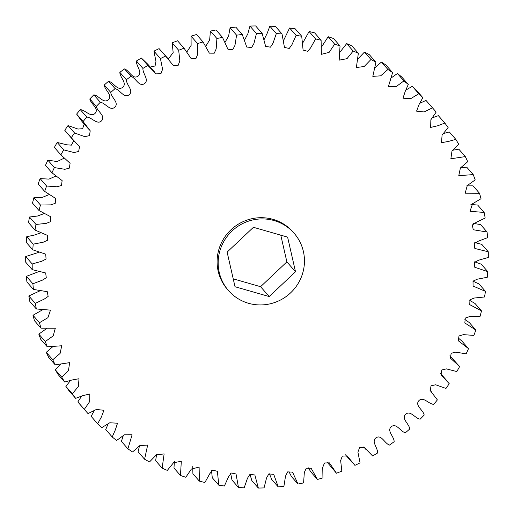 <?xml version="1.0" encoding="UTF-8"?>
<svg xmlns="http://www.w3.org/2000/svg" width="514" height="514" viewBox="0 0 514 514"><rect width="100%" height="100%" fill="white"/><g stroke="black" fill="none" stroke-linecap="round" stroke-linejoin="round"><path stroke-width="0.77" d="M294.104 233.24L293.038 232.02A43.568 42.585 138.8 0 0 273.05 219.356A43.568 42.585 138.8 0 0 224.213 237.879A43.568 42.585 138.8 0 0 227.458 289.401L228.524 290.622A43.568 42.585 -41.2 0 1 225.273 239.094A43.568 42.585 -41.2 0 1 274.116 220.57A43.568 42.585 -41.2 0 1 294.104 233.24A43.568 42.585 -41.2 0 1 297.349 284.762A43.568 42.585 -41.2 0 1 248.513 303.286A43.568 42.585 -41.2 0 1 228.524 290.622M174.394 461.366L173.97 468.036L180.465 475.463L181.313 461.276L173.507 462.754L167.326 470.4A230.298 225.1 -41.2 0 1 162.148 468.132L164.12 453.907L156.282 454.916L149.529 461.938A230.298 225.1 -41.2 0 1 144.582 459.227L147.672 445.06L139.84 445.587L132.573 451.947A230.298 225.1 -41.2 0 1 127.89 448.812L132.098 434.812L124.311 434.838L116.588 440.498A230.298 225.1 -41.2 0 1 112.206 436.964L115.284 430.012L117.52 423.228L109.803 422.752L101.701 427.68A230.298 225.1 -41.2 0 1 97.647 423.774L101.406 416.97L103.931 410.281L96.362 409.465L88.016 413.597A230.298 225.1 -41.2 0 1 86.93 412.369A230.298 225.1 -41.2 0 1 84.328 409.343L89.635 401.64L89.841 394L82.876 395.619L75.642 398.35A230.298 225.1 -41.2 0 1 72.352 393.782L78.391 386.457L79.008 378.741L71.979 380L64.674 382.05A230.298 225.1 -41.2 0 1 61.802 377.205L68.51 370.369L69.634 362.646L55.191 364.831A230.298 225.1 -41.2 0 1 52.762 359.742L60.099 353.452L61.719 345.768L47.275 346.815A230.298 225.1 -41.2 0 1 45.303 341.527L53.225 335.841L55.319 328.215L40.972 328.15A230.298 225.1 -41.2 0 1 39.475 322.702L47.93 317.671L50.488 310.141L36.346 308.965A230.298 225.1 -41.2 0 1 35.331 303.395L44.262 299.077L48.149 296.424L47.269 291.682L33.416 289.421A230.298 225.1 -41.2 0 1 32.896 283.773L42.244 280.214L46.286 277.791L45.675 272.973L32.221 269.651A230.298 225.1 -41.2 0 1 32.196 263.971L41.897 261.215L46.061 259.024L45.727 254.154L32.755 249.817A230.298 225.1 -41.2 0 1 33.23 244.144L43.208 242.222L47.481 240.269L47.423 235.373L35.023 230.06A230.298 225.1 -41.2 0 1 35.993 224.438L46.183 223.397L50.545 221.669L50.738 216.76L39.006 210.541A230.298 225.1 -41.2 0 1 40.458 205.015L50.796 204.868L55.223 203.351L55.66 198.462L44.673 191.407A230.298 225.1 -41.2 0 1 46.601 186.017L57.009 186.788L61.5 185.47L62.13 180.607L51.978 172.794A230.298 225.1 -41.2 0 1 54.362 167.583L64.783 169.292L69.326 168.142L70.103 163.311L60.87 154.855A230.298 225.1 -41.2 0 1 63.697 149.857L74.074 152.536L78.661 151.489L79.503 146.689L71.279 137.72A230.298 225.1 -41.2 0 1 74.53 132.978L84.823 136.66L89.475 135.606L90.22 130.819L83.12 121.522A230.298 225.1 -41.2 0 1 86.77 117.07C91.916 117.333 97.294 125.365 101.682 120.681C105.839 115.798 97.185 111.429 96.317 106.385A230.298 225.1 -41.2 0 1 100.333 102.254C105.428 102.961 110.073 111.448 114.84 107.156C119.409 102.639 111.178 97.532 110.761 92.417A230.298 225.1 -41.2 0 1 115.11 88.646C120.115 89.796 123.99 98.669 129.11 94.794C134.045 90.689 126.309 84.874 126.341 79.734A230.298 225.1 -41.2 0 1 130.999 76.348C135.869 77.929 138.947 87.123 144.376 83.705C149.638 80.03 142.462 73.56 142.937 68.426A230.298 225.1 -41.2 0 1 147.865 65.451L156.095 73.855L160.94 73.733L162.585 69.268L160.432 58.583A230.298 225.1 -41.2 0 1 165.592 56.045L173.321 65.503L178.185 65.31L179.842 60.903L178.686 50.276A230.298 225.1 -41.2 0 1 184.031 48.188L191.105 58.57L195.995 58.455L197.755 54.111L197.556 43.574A230.298 225.1 -41.2 0 1 203.056 41.955L209.352 53.148L214.254 53.186L216.176 48.92L216.908 38.524A230.298 225.1 -41.2 0 1 222.517 37.387L227.94 49.293L232.848 49.537L234.956 45.36L236.581 35.164A230.298 225.1 -41.2 0 1 242.261 34.515L246.752 47.037L251.635 47.526L253.955 43.446L256.441 33.519A230.298 225.1 -41.2 0 1 262.146 33.365L265.642 46.414L270.48 47.16L273.011 43.195L276.333 33.603A230.298 225.1 -41.2 0 1 282.013 33.95L284.467 47.429L289.241 48.438L291.991 44.615L296.096 35.415A230.298 225.1 -41.2 0 1 301.718 36.256L303.093 50.07L307.777 51.342L310.739 47.68L315.59 38.948A230.298 225.1 -41.2 0 1 321.102 40.272L321.378 54.317L329.121 52.377L334.665 44.165A230.298 225.1 -41.2 0 1 340.03 45.964L339.182 60.151L346.989 58.673L353.169 51.027A230.298 225.1 -41.2 0 1 358.348 53.289L356.375 67.514L364.214 66.512L370.967 59.489A230.298 225.1 -41.2 0 1 375.914 62.194L372.823 76.361L380.656 75.834L387.922 69.48A230.298 225.1 -41.2 0 1 392.606 72.615L388.398 86.615L396.191 86.583L403.908 80.929A230.298 225.1 -41.2 0 1 408.289 84.463L405.212 91.408L402.982 98.193L410.699 98.669L418.801 93.741A230.298 225.1 -41.2 0 1 422.849 97.654L419.09 104.458L416.565 111.146L424.134 111.956L432.48 107.831A230.298 225.1 -41.2 0 1 433.565 109.052A230.298 225.1 -41.2 0 1 436.168 112.084L430.861 119.788L430.655 127.421L437.62 125.802L444.854 123.077A230.298 225.1 -41.2 0 1 448.144 127.645L442.104 134.97L441.487 142.686L448.516 141.421L455.822 139.378A230.298 225.1 -41.2 0 1 458.694 144.222L451.986 151.058L450.862 158.775L465.305 156.597A230.298 225.1 -41.2 0 1 467.734 161.679L460.396 167.969L458.777 175.659L473.221 174.606A230.298 225.1 -41.2 0 1 475.193 179.894L467.271 185.586L465.176 193.206L479.523 193.277A230.298 225.1 -41.2 0 1 481.02 198.725L472.565 203.756L470.008 211.28L484.149 212.455A230.298 225.1 -41.2 0 1 485.165 218.026L476.234 222.344L472.347 224.997L473.227 229.745L487.079 232.007A230.298 225.1 -41.2 0 1 487.6 237.654L478.251 241.214L474.21 243.636L474.82 248.455L488.274 251.776A230.298 225.1 -41.2 0 1 488.3 257.456L478.605 260.212L474.435 262.397L474.769 267.267L487.741 271.61A230.298 225.1 -41.2 0 1 487.266 277.284L477.288 279.198L473.015 281.152L473.073 286.054L485.473 291.361A230.298 225.1 -41.2 0 1 484.503 296.983L474.313 298.03L469.95 299.758L469.757 304.661L481.489 310.88A230.298 225.1 -41.2 0 1 480.037 316.406L469.7 316.56L465.273 318.07L464.836 322.965L475.823 330.02A230.298 225.1 -41.2 0 1 473.895 335.411L463.487 334.64L458.996 335.957L458.366 340.821L468.517 348.627A230.298 225.1 -41.2 0 1 466.134 353.844L455.712 352.129L451.17 353.285L450.392 358.11L459.625 366.566A230.298 225.1 -41.2 0 1 456.798 371.564L446.422 368.891L441.834 369.939L440.993 374.732L449.217 383.701A230.298 225.1 -41.2 0 1 445.972 388.443L435.673 384.768L431.021 385.815L430.276 390.608L437.375 399.905A230.298 225.1 -41.2 0 1 433.726 404.351C428.58 404.094 423.202 396.063 418.814 400.747C414.657 405.63 423.311 409.992 424.178 415.042A230.298 225.1 -41.2 0 1 420.163 419.167C415.068 418.46 410.423 409.979 405.655 414.271C401.093 418.781 409.317 423.889 409.735 429.01A230.298 225.1 -41.2 0 1 405.385 432.775C400.38 431.625 396.506 422.752 391.385 426.626C386.457 430.732 394.187 436.547 394.154 441.693A230.298 225.1 -41.2 0 1 389.496 445.073C384.626 443.492 381.549 434.298 376.119 437.722C370.857 441.391 378.034 447.867 377.559 453.001A230.298 225.1 -41.2 0 1 372.631 455.969L364.4 447.565L359.556 447.688L357.911 452.159L360.063 462.844A230.298 225.1 -41.2 0 1 354.911 465.382L347.175 455.918L342.311 456.117L340.654 460.518L341.816 471.145A230.298 225.1 -41.2 0 1 336.464 473.233L329.39 462.851L324.501 462.973L322.741 467.31L322.94 477.853A230.298 225.1 -41.2 0 1 317.44 479.472L311.143 468.273L306.241 468.235L304.32 472.501L303.594 482.903A230.298 225.1 -41.2 0 1 297.979 484.04L292.556 472.135L287.647 471.884L285.54 476.067L283.914 486.263A230.298 225.1 -41.2 0 1 278.235 486.912L273.744 474.383L268.861 473.902L266.548 477.975L264.055 487.908A230.298 225.1 -41.2 0 1 258.349 488.056L254.86 475.007L250.016 474.268L247.485 478.226L244.163 487.818A230.298 225.1 -41.2 0 1 238.483 487.478L236.029 473.998L231.255 472.989L228.512 476.812L224.4 486.006A230.298 225.1 -41.2 0 1 218.778 485.171L217.403 471.357L212.719 470.085L209.757 473.741L204.906 482.479A230.298 225.1 -41.2 0 1 199.393 481.155L199.117 467.104L191.375 469.044L185.83 477.262A230.298 225.1 -41.2 0 1 180.465 475.463M156.558 454.569L155.652 460.711L162.148 468.132M139.455 445.985L138.086 451.806L144.582 459.227M123.251 435.737L121.394 441.385L127.89 448.812M108.113 423.934L105.711 429.537L112.206 436.964M94.19 410.699L91.151 416.346L97.647 423.774M86.93 412.369L80.435 404.948A230.298 225.1 -41.2 0 1 77.832 401.916L84.328 409.343M81.623 396.166L77.832 401.916M75.642 398.35L69.146 390.923A230.298 225.1 -41.2 0 1 65.856 386.355L72.352 393.782M70.54 380.482L65.856 386.355M64.674 382.05L58.178 374.622A230.298 225.1 -41.2 0 1 55.306 369.778L61.802 377.205M61.044 363.796L55.306 369.778M55.191 364.831L48.695 357.403A230.298 225.1 -41.2 0 1 46.266 352.321L52.762 359.742M53.244 346.288L46.266 352.321M47.275 346.815L40.779 339.394A230.298 225.1 -41.2 0 1 38.807 334.106L45.303 341.527M47.224 328.125L38.807 334.106M40.972 328.15L34.477 320.723A230.298 225.1 -41.2 0 1 32.98 315.275L39.475 322.702M43.086 309.505L32.98 315.275M36.346 308.965L29.851 301.545A230.298 225.1 -41.2 0 1 28.835 295.974L35.331 303.395M40.503 290.583L28.835 295.974M33.416 289.421L26.921 281.993A230.298 225.1 -41.2 0 1 26.4 276.346L32.896 283.773M39.218 271.443L26.4 276.346M32.221 269.651L25.726 262.224A230.298 225.1 -41.2 0 1 25.7 256.544L32.196 263.971M39.36 252.156L25.7 256.544M32.755 249.817L26.259 242.39A230.298 225.1 -41.2 0 1 26.734 236.716L33.23 244.144M40.991 232.816L34.207 235.11L26.734 236.716M35.023 230.06L28.527 222.639A230.298 225.1 -41.2 0 1 29.497 217.017L35.993 224.438M44.204 213.561L37.477 216.034L29.497 217.017M39.006 210.541L32.511 203.12A230.298 225.1 -41.2 0 1 33.963 197.594L40.458 205.015M49.132 194.588L42.418 197.325L33.963 197.594M44.673 191.407L38.177 183.98A230.298 225.1 -41.2 0 1 40.105 178.589L46.601 186.017M55.795 176.09L48.971 179.116L40.105 178.589M51.978 172.794L45.483 165.373A230.298 225.1 -41.2 0 1 47.866 160.156L54.362 167.583M64.089 158.203L57.08 161.557L47.866 160.156M60.87 154.855L54.375 147.434A230.298 225.1 -41.2 0 1 57.202 142.436L63.697 149.857M84.2 124.035L82.619 128.68L77.967 129.059L68.028 125.557A230.298 225.1 -41.2 0 0 64.783 130.299L74.395 141.581M73.72 140.81L71.407 145.141L66.762 144.813L57.202 142.436M154.296 71.671L147.801 64.244L141.369 58.031A230.298 225.1 -41.2 0 0 136.441 60.999C135.966 66.133 143.143 72.609 137.88 76.278C132.451 79.702 129.374 70.508 124.504 68.927A230.298 225.1 -41.2 0 0 119.846 72.307C119.813 77.453 127.543 83.268 122.615 87.374C117.494 91.248 113.62 82.375 108.615 81.225A230.298 225.1 -41.2 0 0 104.265 84.99C104.683 90.111 112.907 95.218 108.345 99.729C103.577 104.021 98.932 95.54 93.837 94.833A230.298 225.1 -41.2 0 0 89.822 98.958C90.689 104.008 99.343 108.37 95.186 113.253C90.798 117.937 85.42 109.906 80.274 109.649A230.298 225.1 -41.2 0 0 76.625 114.095L82.15 121.689L88.646 129.117M168.541 59.2L159.089 48.618A230.298 225.1 -41.2 0 0 153.937 51.156L155.954 61.404L155.067 65.978L150.268 67.064M184.031 48.188L177.536 40.767A230.298 225.1 -41.2 0 0 172.184 42.855L173.16 52.576L168.367 59.001M203.056 41.955L196.56 34.528A230.298 225.1 -41.2 0 0 191.06 36.147L191.118 45.412L186.91 51.901M222.517 37.387L216.021 29.96A230.298 225.1 -41.2 0 0 210.406 31.097L209.661 39.899L205.793 46.247M242.261 34.515L235.765 27.088A230.298 225.1 -41.2 0 0 230.086 27.737L228.621 36.019L225.048 42.309M262.146 33.365L255.651 25.944A230.298 225.1 -41.2 0 0 249.945 26.092L247.844 33.808L244.529 40.156M282.013 33.95L275.517 26.522A230.298 225.1 -41.2 0 0 269.837 26.182L267.19 33.301L264.035 39.732M301.718 36.256L295.222 28.829A230.298 225.1 -41.2 0 0 289.6 27.994L283.394 40.857M321.102 40.272L314.607 32.845A230.298 225.1 -41.2 0 0 309.094 31.521L302.489 43.446M340.03 45.964L333.535 38.537A230.298 225.1 -41.2 0 0 328.17 36.738L321.25 47.416M358.348 53.289L351.852 45.868A230.298 225.1 -41.2 0 0 346.674 43.6L339.606 52.634M375.914 62.194L369.418 54.773A230.298 225.1 -41.2 0 0 364.471 52.062L357.442 59.431M392.606 72.615L386.11 65.188A230.298 225.1 -41.2 0 0 381.427 62.053L374.545 68.015M408.289 84.463L401.794 77.036A230.298 225.1 -41.2 0 0 397.412 73.502L390.749 78.263M422.849 97.654L416.353 90.226A230.298 225.1 -41.2 0 0 412.299 86.32L405.887 90.066M433.565 109.052L427.07 101.631A230.298 225.1 -41.2 0 0 425.984 100.403L419.809 103.301M444.854 123.077L438.358 115.65L432.377 117.834M455.822 139.378L449.326 131.95L443.46 133.518M465.305 156.597L458.809 149.169L452.956 150.204M473.221 174.606L466.725 167.185L460.756 167.712M479.523 193.277L473.028 185.85L466.776 185.875M484.149 212.455L477.654 205.035L470.914 204.495M487.079 232.007L480.584 224.579L473.497 223.417M488.274 251.776L481.779 244.349L474.782 242.557M487.741 271.61L481.245 264.183L474.64 261.844M485.473 291.361L478.977 283.94L473.009 281.184M481.489 310.88L474.994 303.459L469.796 300.439M475.823 330.02L469.327 322.593L464.868 319.412M468.517 348.627L462.022 341.206L458.205 337.91M459.625 366.566L449.911 355.797M327.09 462.099L336.464 473.233M308.207 467.753L310.944 472.045L317.44 479.472M288.952 471.691L291.483 476.613L297.979 484.04M269.471 473.844L271.739 479.485L278.235 486.912M249.965 474.268L251.854 480.635L258.349 488.056M230.606 473.143L231.987 480.05L238.483 487.478M211.511 470.554L212.282 477.744L218.778 485.171M192.75 466.584L192.898 473.728L199.393 481.155M64.783 130.299L71.279 137.72M68.028 125.557L74.53 132.978M76.625 114.095L83.12 121.522M80.274 109.649L86.77 117.07M89.822 98.958L96.317 106.385M93.837 94.833L100.333 102.254M104.265 84.99L110.761 92.417M108.615 81.225L115.11 88.646M119.846 72.307L126.341 79.734M124.504 68.927L130.999 76.348M136.441 60.999L142.937 68.426M141.369 58.031L147.865 65.451M153.937 51.156L160.432 58.583M159.089 48.618L165.592 56.045M172.184 42.855L178.686 50.276M191.06 36.147L197.556 43.574M210.406 31.097L216.908 38.524M230.086 27.737L236.581 35.164M249.945 26.092L256.441 33.519M269.837 26.182L276.333 33.603M289.6 27.994L296.096 35.415M309.094 31.521L315.59 38.948M328.17 36.738L334.665 44.165M346.674 43.6L353.169 51.027M364.471 52.062L370.967 59.489M381.427 62.053L387.922 69.48M397.412 73.502L403.908 80.929M412.299 86.32L418.801 93.741M425.984 100.403L432.48 107.831M253.421 227.304L227.124 252.111L235.02 286.741L269.207 296.559L295.499 271.745L287.609 237.121L253.421 227.304M233.221 278.839L260.579 286.696L286.876 261.889L280.779 235.161M286.876 261.889L295.499 271.745M260.579 286.696L269.207 296.559M345.459 454.8L351.955 462.221M363.732 446.936L366.199 449.756M429.8 389.965L431.85 392.31M440.28 373.19L446.101 379.846"/></g></svg>
